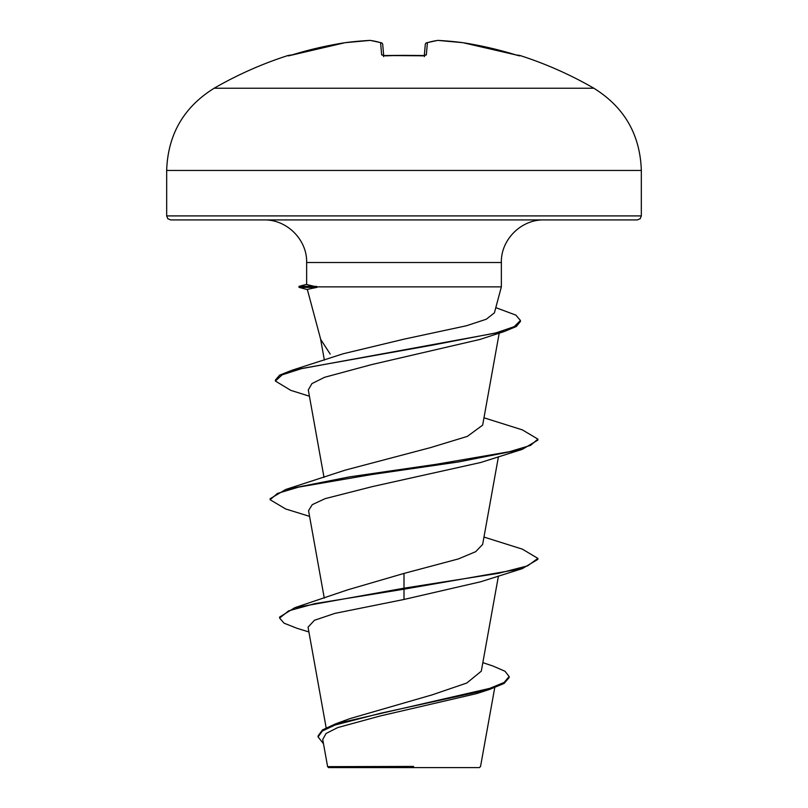 <?xml version="1.0" encoding="UTF-8"?>
<svg xmlns="http://www.w3.org/2000/svg" width="808" height="808" viewBox="0 0 808 808"><rect width="100%" height="100%" fill="white"/><g stroke="black" fill="none" stroke-linecap="round" stroke-linejoin="round"><path stroke-width="1.21" d="M288.153 55.459A379.73 379.73 0 0 0 214.14 88.234L593.86 88.234A379.73 379.73 0 0 0 519.847 55.459L515.857 54.894A379.609 378.164 180 0 0 463.004 42.703L463.004 42.703A379.558 349.329 102.9 0 0 437.986 40.41A379.558 144.693 95.4 0 0 427.402 42.703L426.341 54.894L422.332 55.873A378.427 349.622 180 0 0 404 55.459A378.427 349.622 180 0 0 385.669 55.873L381.659 54.894L380.598 42.703A379.558 144.693 -95.4 0 0 370.014 40.41A379.558 349.329 -102.9 0 0 344.996 42.703L344.996 42.703A379.609 378.164 180 0 0 292.142 54.894L288.153 55.459A2.01 2.01 0 0 1 289.698 55.59M322.715 739.461L327.614 766.661L328.553 767.6L479.447 767.6L480.538 766.499L494.738 687.669M398.283 766.731L327.664 766.651L413.605 766.428M166.67 215.908L167.822 218.726L170.69 219.917L637.31 219.917L640.178 218.726L641.33 215.908L641.33 170.448L166.67 170.448L166.67 215.908L641.33 215.908M343.279 353.742L404 339.168L466.428 325.765L486.254 319.241L494.385 312.868M494.395 312.878L501.364 286.86L316.514 286.86L316.978 287.355L307.313 289.365L320.726 339.461L330.209 354.106M482.841 662.651L492.769 665.954L505.02 671.256L509.151 676.548L504.111 682.457L489.729 688.376L335.572 723.857L349.834 718.645L432.169 694.85L466.822 683.013L481.305 671.165L498.435 576.013M404 573.417L404 588.194L294.779 607.707L347.975 589.749L404 573.417L458.429 558.924L475.68 551.682L482.649 544.42L498.435 456.732M345.551 470.044L430.563 447.602L467.367 436.381L482.649 425.149L499.213 333.118M309.413 396.213L290.688 390.325L275.407 381.033L282.154 374.841L301.515 368.65L504.293 331.502L480.043 339.421L371.417 364.65L324.604 377.286L311.918 383.608L308.292 389.951L324.018 477.427M309.565 516.373L285.668 508.969L270.125 499.728L277.437 493.435L298.556 487.133L371.751 474.538L458.641 461.934L522.332 449.339L480.699 462.499L372.427 486.588L325.099 498.657L312.252 504.667L308.555 510.696L324.281 598.142M522.332 568.61L537.875 559.368L537.875 558.379L527.685 565.832L498.667 573.286L404 588.194L404 589.183L522.332 568.61L480.72 581.76L404 599.465L334.997 613.353L314.433 620.271L308.05 627.19L326.149 727.766M509.151 676.548L509.151 677.538L504.071 683.477L489.567 689.416L476.69 693.587L380.083 715.999L337.744 727.574L326.048 733.492L322.745 739.461M294.779 607.707L279.608 617.07L279.608 618.07L284.083 623.19L297.051 628.311L308.909 631.957M335.572 723.857L322.503 729.897L318.079 735.937L318.079 736.926L323.483 743.714M404 599.465L404 589.183L314.918 603.626L288.658 610.848L279.608 618.07M489.567 689.416L380.952 713.171L334.997 725.049L322.362 730.987L318.079 736.926M316.514 286.86L306.636 284.527L306.636 262.519L501.364 262.519C500.697 240.148 520.807 219.412 543.966 219.917M537.875 558.379L522.332 549.137L483.982 537.067M270.125 499.728L270.125 498.738L285.679 489.496L349.379 476.902L436.269 464.297L509.464 451.702L530.573 445.4L537.875 439.098L522.332 429.866L483.982 417.797M275.407 381.033L275.407 380.033L279.659 375.134L292.031 370.236L431.3 345.349L495.89 332.906L514.171 326.685L520.433 320.463L515.868 315.12L495.799 307.636M522.332 449.339L537.875 440.097L537.875 439.098M504.293 331.502L516.342 326.483L520.433 321.453L520.433 320.463M316.514 286.365L299.031 286.365L299.031 287.355L316.978 287.355M383.699 55.671L382.719 44.511A2.01 1.98 175 0 0 380.598 42.703A2.01 1.838 107.1 0 1 381.305 42.763L370.448 40.41A2.01 1.848 97.1 0 0 370.014 40.41A2.01 0.778 87 0 1 370.094 40.4L345.046 42.693A2.01 0.778 82.5 0 0 344.996 42.703L288.83 55.792L344.996 42.703A2.01 2.01 0 0 1 345.046 42.693A2.01 2.01 0 0 0 344.996 42.703M424.301 55.671L425.281 44.511A2.01 1.98 -175 0 0 425.281 44.511A2.01 1.98 -175 0 1 427.402 42.703A2.01 1.838 -107.1 0 0 426.19 43.016M519.675 55.873A2.01 2.01 22.5 0 0 519.059 55.772A2.01 2.01 -157.5 0 1 519.675 55.873M437.906 40.4A2.01 2.01 0 0 0 437.552 40.41L426.695 42.763L437.552 40.41A2.01 1.848 -97.1 0 1 437.986 40.41A2.01 0.778 -87 0 0 437.906 40.4L462.954 42.693A2.01 2.01 0 0 1 463.004 42.703L515.847 54.894L463.004 42.703A2.01 0.778 -82.5 0 0 462.954 42.693A2.01 0.778 -82.5 0 0 462.903 42.693M288.941 55.772A2.01 2.01 157.5 0 0 288.325 55.873M426.341 54.894A2.01 1.919 -175 0 0 424.523 55.782M381.81 43.016A2.01 1.838 107.1 0 0 381.305 42.763A2.01 2.01 0 0 1 382.719 44.47A2.01 2.01 0 0 0 381.305 42.763L370.448 40.41A2.01 2.01 0 0 0 370.094 40.4L345.046 42.693M383.477 55.782A2.01 1.919 175 0 0 381.659 54.894M424.22 56.641L424.846 55.52L404 55.368L383.154 55.52L383.78 56.641M593.86 88.234C624.321 107.181 640.138 134.593 641.33 170.448M306.636 262.519C307.303 240.148 287.194 219.412 264.034 219.917M501.364 286.86L501.364 262.519M324.372 360.105L320.513 338.663M343.269 353.742L292.031 370.236M345.551 470.024L285.679 489.496M306.636 284.325L299.031 286.365M307.363 289.587L299.031 287.355M214.14 88.234C183.679 107.181 167.862 134.593 166.67 170.448M383.154 55.52L422.352 55.782M519.847 55.459L518.302 55.59M519.059 55.792L515.847 54.894M426.695 42.763A2.01 2.01 0 0 0 425.281 44.47"/></g></svg>
